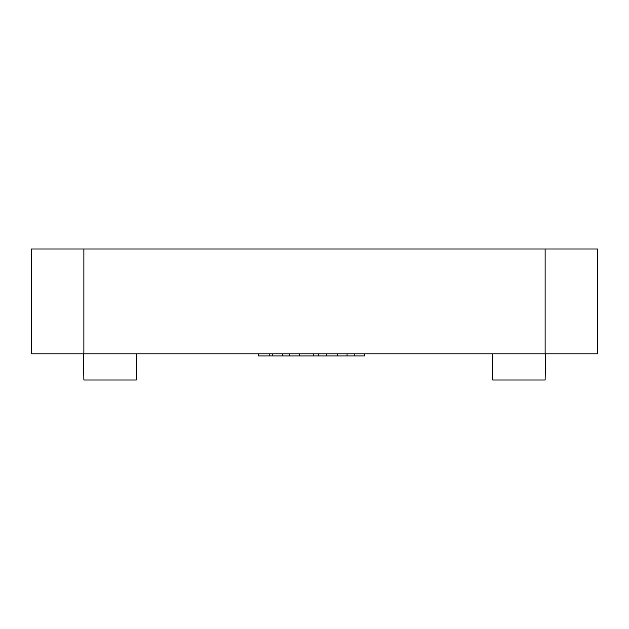 <?xml version="1.0" encoding="UTF-8"?>
<svg xmlns="http://www.w3.org/2000/svg" width="629" height="629" viewBox="0 0 629 629"><rect width="100%" height="100%" fill="white"/><g stroke="black" fill="none" stroke-linecap="round" stroke-linejoin="round"><path stroke-width="0.94" d="M597.55 248.982L31.45 248.982L31.45 353.812L597.55 353.812L597.55 248.982L597.55 353.812M354.787 353.812L354.787 355.912L364.639 355.912L364.639 353.812M83.405 353.812L83.869 380.018L136.281 380.018L136.745 353.812M354.787 355.912L258.362 355.912L258.362 353.812M347.051 355.912L347.051 353.812M299.262 355.912L299.262 353.812M282.507 355.912L282.507 353.812M492.255 353.812L492.719 380.018L545.131 380.018L545.595 353.812M289.513 355.912L289.513 353.812M272.758 355.912L272.758 353.812M269.778 355.912L269.778 353.812M337.301 355.912L337.301 353.812M326.663 355.912L326.663 353.812M318.62 355.912L318.62 353.812M313.745 355.912L313.745 353.812M545.131 248.982L545.131 353.812M83.869 248.982L83.869 353.812"/></g></svg>
